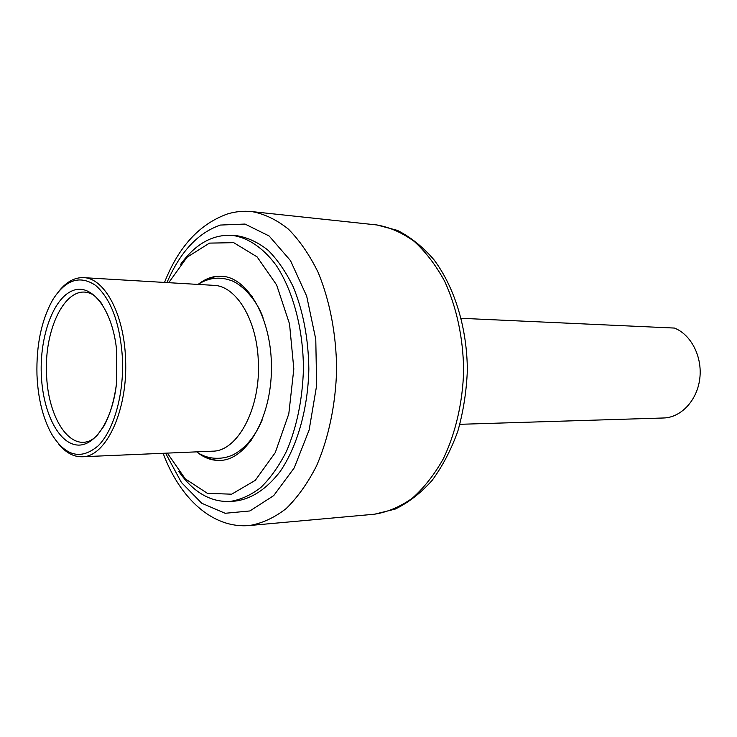 <?xml version="1.0" encoding="UTF-8"?>
<svg xmlns="http://www.w3.org/2000/svg" width="737" height="737" viewBox="0 0 737 737"><rect width="100%" height="100%" fill="white"/><g stroke="black" fill="none" stroke-linecap="round" stroke-linejoin="round"><path stroke-width="1.11" d="M198.299 284.261C205.669 278.466 213.454 275.785 221.671 276.228C248.083 277.269 272.008 319.351 271.446 368.74C271.207 418.128 246.609 459.814 220.179 460.432C211.961 460.736 204.213 457.935 196.945 452.021M168.736 282.686L187.069 257.222L209.455 243.118L233.703 242.666L257.093 256.872L276.624 284.943L289.53 323.921L293.823 368.915L288.803 413.835L275.269 452.61L255.278 480.349L231.667 494.186L207.429 493.339L185.273 478.866L167.354 453.108M180.473 264.528C195.277 244.03 212.496 234.302 232.127 235.343C248.019 237.59 263.441 247.927 276.458 265.725C293.133 291.106 303.276 329.107 303.441 368.997C302.502 399.482 296.873 426.861 286.555 451.145C279.093 465.876 270.562 477.963 260.935 487.406C250.921 495.144 240.603 499.833 229.972 501.473C210.321 502.201 193.26 492.196 178.796 471.459M229.972 501.473L235.278 501.077C251.557 498.995 266.518 489.138 280.161 471.505C297.269 446.484 308.038 408.786 308.849 369.044C308.407 338.651 303.211 311.272 293.271 286.914C286.039 272.119 277.692 259.931 268.213 250.359C258.309 242.482 248.047 237.636 237.425 235.822L232.127 235.343M459.897 424.309L663.586 417.99C681.006 417.593 697.147 400.513 699.772 378.671C702.545 356.855 691.168 334.598 674.447 328.066L461.307 318.31M41.281 374.028C39.78 335.934 53.479 298.043 72.705 290.627C91.867 282.695 112.881 309.909 116.741 351.319L116.483 383.655C112.236 422.172 93.212 448.787 75.063 444.706C56.869 440.956 42.534 409.643 41.281 374.028M122.489 358.716C120.113 323.534 111.149 299.084 95.598 285.385C79.771 274.827 65.473 279.664 52.696 299.885C41.465 320.024 36.224 345.008 36.97 374.838C37.983 398.404 42.866 418.137 51.618 434.038C65.464 456.387 80.969 460.321 98.15 445.839C113.682 430.519 124 394.636 122.489 358.716M59.596 290.378C66.901 281.571 74.888 277.333 83.548 277.656C104.368 277.904 124.028 313.805 125.53 358.532C128.238 409.781 105.99 457.336 82.102 456.765C73.433 456.949 65.519 452.582 58.352 443.656M82.102 456.765L212.449 451.182C237.811 451.541 261.184 407.552 258.272 360.31C256.651 319.066 235.886 285.772 213.785 285.348L83.548 277.656M242.528 287.421L252.33 296.467M251.16 440.689L241.211 449.57M203.633 281.341C209.603 277.702 215.794 276.007 222.196 276.264M220.704 460.404C214.301 460.551 208.138 458.764 202.224 455.024M249.456 525.527C262.031 523.417 274.247 517.779 286.122 508.622C297.527 497.475 307.661 483.242 316.532 465.913C328.628 438.082 335.703 404.42 336.634 369.265C336.275 334.101 329.743 300.327 318.098 272.303C309.512 254.836 299.609 240.437 288.379 229.106C276.661 219.764 264.537 213.933 251.999 211.611L376.883 224.96C389.799 227.236 402.264 232.735 414.286 241.46C425.793 251.98 435.926 265.292 444.706 281.377C456.774 307.808 463.094 337.445 463.665 370.296C462.744 402.476 455.577 433.319 443.269 458.893C434.231 474.84 423.876 487.977 412.204 498.313C400.044 506.844 387.487 512.141 374.543 514.205L249.456 525.527C211.98 528.853 179.487 497.457 163.126 453.292M166.967 282.584C180.123 251.962 197.958 232.791 220.455 225.052L245.025 224.057L269.152 236.006L290.489 260.612L306.675 296.127L315.777 339.269L316.634 385.562L309.135 430.003L294.22 467.903L273.713 495.614L249.889 510.953L225.181 513.284L201.763 503.26L181.44 482.495L165.585 453.191M116.483 383.655C114.18 400.864 109.97 415.078 103.834 426.281L97.533 434.95C93.931 438.699 90.458 440.966 87.123 441.749C66.514 447.193 47.573 413.568 46.542 373.816C44.22 329.227 65.169 286.048 88.329 292.746C92.963 293.842 97.689 297.84 102.507 304.75M251.999 211.611C243.661 210.754 235.49 211.537 227.503 213.942C199.552 223.947 178.557 246.775 164.517 282.437M376.883 224.96L397.409 230.386C410.693 237.121 422.863 246.886 433.909 259.682C454.747 287.494 467.083 327.974 467.35 370.324C466.484 391.467 463.306 411.78 457.806 431.274C451.09 449.846 442.522 466.226 432.122 480.404C420.864 493.035 408.538 502.597 395.143 509.11L374.543 514.205M262.179 419.998C255.628 435.245 247.079 446.198 236.522 452.859C225.964 459.833 208.589 460.745 196.705 451.855M198.06 284.418C208.267 277.923 218.861 276.486 229.852 280.115C238.935 282.391 255.103 296.366 263.008 317.325"/></g></svg>
